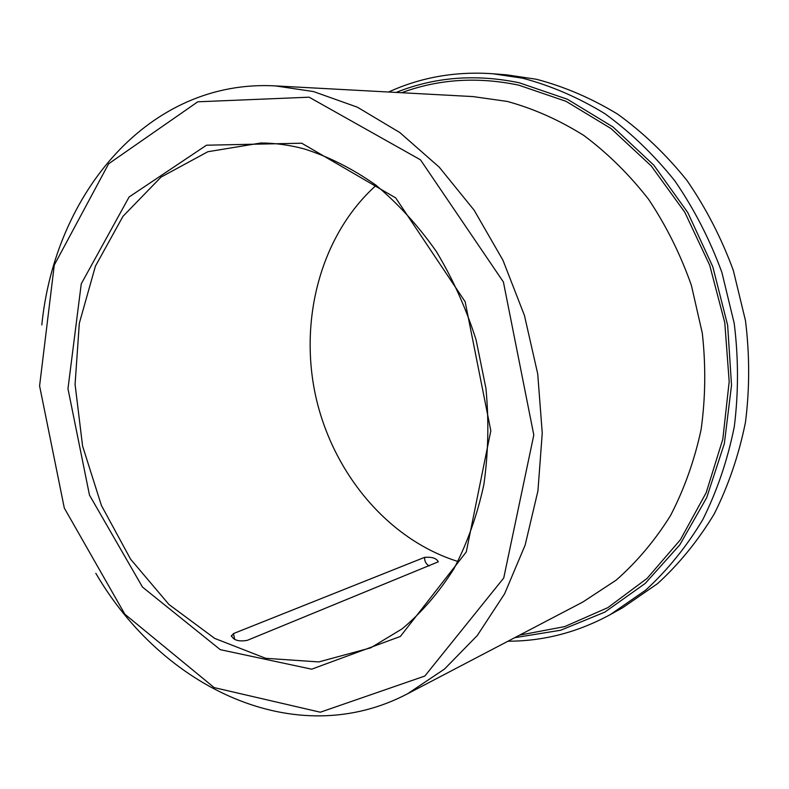 <?xml version="1.0" encoding="UTF-8"?>
<svg xmlns="http://www.w3.org/2000/svg" width="789" height="789" viewBox="0 0 789 789"><rect width="100%" height="100%" fill="white"/><g stroke="black" fill="none" stroke-linecap="round" stroke-linejoin="round"><path stroke-width="1.18" d="M231.355 635.579C233.514 640.264 238.84 641.851 247.332 640.333L438.299 561.817C436.514 558.247 431.938 556.758 424.561 557.369L233.445 633.587L231.345 636.279M304.278 148.924C289.701 145.038 275.253 143.056 260.922 142.987L207.842 151.735L161.005 177.121L122.956 216.344L95.4 266.199L79.314 323.322L75.073 384.381L82.598 446.12L101.396 505.424L130.599 559.204L168.954 604.492L214.726 638.409L265.627 658.292L318.776 661.932L370.702 647.848L402.183 628.813C421.77 612.402 439.019 592.381 453.941 568.751C467.206 543.296 477.158 515.355 483.795 484.939C488.322 453.537 489.042 421.375 485.955 388.454L476.092 339.901C466.062 308.312 452.807 278.833 436.317 251.464C418.259 225.792 398.09 203.661 375.811 185.07C352.722 168.797 328.875 156.745 304.278 148.924M376.146 185.336C321.271 234.53 298.903 318.401 315.541 395.476C332.406 472.503 387.586 539.508 457.936 561.482M508.017 641.201C543.522 641.22 577.647 632.344 610.37 614.552L622.659 607.727L657.651 583.564C679.26 563.81 698.107 540.613 714.203 513.984C728.405 485.649 738.82 455.135 745.447 422.411C749.708 388.898 749.718 354.971 745.477 320.62L733.316 270.4C721.402 238.002 705.938 207.99 686.913 180.385C666.172 154.595 643.104 132.532 617.718 114.188C591.425 98.221 564.273 86.573 536.273 79.235L506.804 74.866L492.79 73.752C455.628 71.168 420.902 77.253 388.612 92.017M610.37 614.552L645.688 590.142C667.494 570.161 686.519 546.669 702.772 519.665C717.102 490.936 727.606 459.967 734.283 426.76C738.563 392.725 738.543 358.265 734.214 323.372L721.866 272.343C709.784 239.412 694.113 208.927 674.842 180.878C653.844 154.683 630.5 132.266 604.828 113.646C578.248 97.441 550.811 85.616 522.535 78.18L492.79 73.752M514.704 637.69L560.723 630.224L604.877 612.086L645.234 583.416L679.812 544.834L706.717 497.612L724.351 443.596L731.521 385.21L727.645 325.255L712.792 266.712L687.742 212.497L653.874 165.236L613.053 127.009L567.429 99.266L519.27 82.786C475.737 73.762 434.7 76.977 396.147 92.431M95.814 573.287C162.396 687.712 295.51 752.617 407.597 693.758L444.513 669.052L477.296 635.5L504.585 593.821L525.149 545.1L537.94 490.886L542.25 433.072L537.713 373.828L524.438 315.442L502.928 260.192L474.12 210.18L439.256 167.179L399.816 132.552L357.387 107.196L313.539 91.573L275.43 85.902C149.022 78.9 54.875 193.216 41.817 324.95M309.13 97.195L197.783 101.801L108.616 163.806L54.283 265.045L39.588 385.91L64.303 508.047L124.859 614.217L214.184 687.614L320.314 712.211L424.827 676.045L503.737 578.012L533.808 435.005L503.412 282.018L420.478 159.822L309.13 97.195M301.733 143.213L206.491 145.206L129.1 196.984L81.257 283.823L67.972 388.73L89.473 495.088L142.503 587.105L220.289 649.672L311.675 669.18L400.378 636.437L466.279 551.925L490.817 430.735L465.145 301.723L395.703 197.901L301.733 143.213M234.737 639.544L233.445 633.587M424.561 557.369C424.492 561.216 426.03 564.076 429.177 565.95M519.576 635.145L564.717 626.594L607.836 607.648L647.039 578.455L680.424 539.706L706.194 492.661L722.813 439.187L729.184 381.61L724.785 322.681L709.715 265.272L684.763 212.192L651.26 165.956L611.031 128.548L566.147 101.377L518.807 85.173C477.611 76.543 438.556 79.058 401.64 92.727M407.597 693.758L582.874 602.007L616.229 580.093C636.871 561.946 654.959 540.465 670.492 515.621C684.241 489.141 694.438 460.47 701.096 429.63C705.514 397.981 705.918 365.849 702.309 333.214L691.401 285.401C680.512 254.472 666.232 225.762 648.558 199.272C629.227 174.497 607.668 153.234 583.87 135.491C559.184 120.007 533.66 108.655 507.288 101.436L472.986 96.583L275.43 85.902"/></g></svg>
